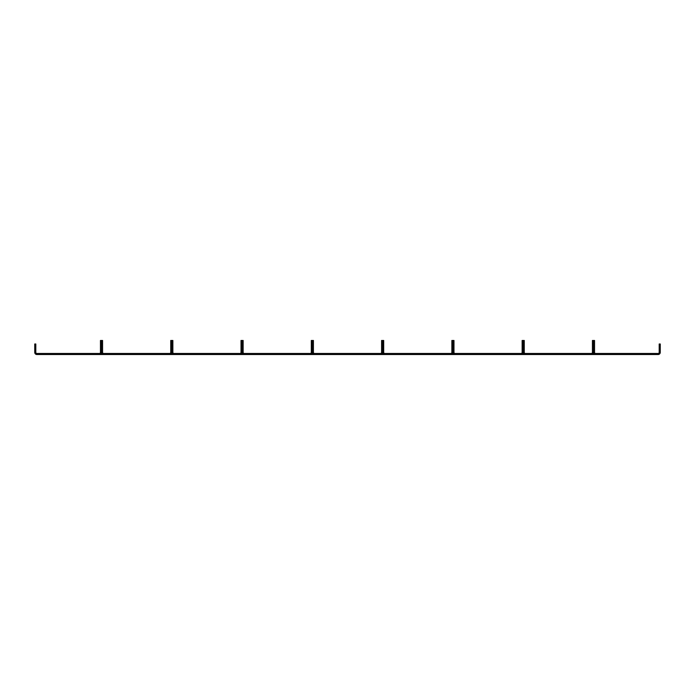 <?xml version="1.0" encoding="UTF-8"?>
<svg xmlns="http://www.w3.org/2000/svg" width="695" height="695" viewBox="0 0 695 695"><rect width="100%" height="100%" fill="white"/><g stroke="black" fill="none" stroke-linecap="round" stroke-linejoin="round"><path stroke-width="1.04" d="M593.556 353.477L597.066 353.477L597.066 354.528L593.556 354.528L593.556 353.477M639.165 353.477L646.194 353.477L646.194 354.528L639.165 354.528L639.165 353.477L597.066 353.477M646.194 354.528L658.139 354.528A2.111 2.111 0 0 0 660.25 352.417L660.25 347.5L659.199 347.5L659.199 352.417A1.051 1.051 0 0 1 658.139 353.477L646.194 353.477M639.165 354.528L597.066 354.528M642.684 354.528L642.684 353.477M659.199 347.5L659.199 343.99L660.25 343.99L660.25 347.5M593.2 353.477A2.111 2.111 0 0 0 593.487 352.417L593.487 343.99L593.487 352.417A2.111 2.111 0 0 0 593.765 353.477M591.375 353.477A1.051 1.051 0 0 0 592.427 352.417L592.427 340.472L593.487 340.472L593.487 343.99L593.487 340.472L594.538 340.472L594.538 352.417A1.051 1.051 0 0 0 595.589 353.477M312.429 353.477L316.651 353.477L316.651 354.528L312.429 354.528L312.429 353.477M378.349 353.477L382.571 353.477L382.571 354.528L378.349 354.528L378.349 353.477L316.651 353.477M378.349 354.528L316.651 354.528M380.53 353.477A1.051 1.051 0 0 0 381.59 352.417L381.59 340.472L382.641 340.472L382.641 343.99L382.641 340.472L383.692 340.472L383.692 343.99L381.59 343.99M382.354 353.477A2.111 2.111 0 0 0 382.641 352.417L382.641 343.99L382.641 352.417A2.111 2.111 0 0 0 382.919 353.477M312.081 353.477A2.111 2.111 0 0 0 312.359 352.417A2.111 2.111 0 0 0 312.646 353.477M310.248 353.477A1.051 1.051 0 0 0 311.308 352.417L311.308 340.472L312.359 340.472L312.359 352.417L312.359 340.472L313.41 340.472L313.41 352.417A1.051 1.051 0 0 0 314.47 353.477M452.992 353.477L457.206 353.477L457.206 354.528L452.992 354.528L452.992 353.477M518.913 353.477L523.135 353.477L523.135 354.528L518.913 354.528L518.913 353.477L457.206 353.477M518.913 354.528L457.206 354.528M521.094 353.477A1.051 1.051 0 0 0 522.145 352.417L522.145 340.472L523.205 340.472L523.205 343.99L523.205 340.472L524.256 340.472L524.256 343.99L522.145 343.99M522.918 353.477A2.111 2.111 0 0 0 523.205 352.417L523.205 343.99L523.205 352.417A2.111 2.111 0 0 0 523.483 353.477M452.636 353.477A2.111 2.111 0 0 0 452.923 352.417A2.111 2.111 0 0 0 453.201 353.477M450.812 353.477A1.051 1.051 0 0 0 451.863 352.417L451.863 340.472L452.923 340.472L452.923 352.417L452.923 340.472L453.974 340.472L453.974 352.417A1.051 1.051 0 0 0 455.034 353.477M382.71 353.477L386.924 353.477L386.924 354.528L382.71 354.528L382.71 353.477M448.631 353.477L452.853 353.477L452.853 354.528L448.631 354.528L448.631 353.477L386.924 353.477M448.631 354.528L386.924 354.528M383.692 343.99L383.692 352.417A1.051 1.051 0 0 0 384.752 353.477M242.147 353.477L246.369 353.477L246.369 354.528L242.147 354.528L242.147 353.477M308.076 353.477L312.29 353.477L312.29 354.528L308.076 354.528L308.076 353.477L246.369 353.477M308.076 354.528L246.369 354.528M241.799 353.477A2.111 2.111 0 0 0 242.077 352.417A2.111 2.111 0 0 0 242.364 353.477M239.966 353.477A1.051 1.051 0 0 0 241.026 352.417L241.026 340.472L242.077 340.472L242.077 352.417L242.077 340.472L243.137 340.472L243.137 352.417A1.051 1.051 0 0 0 244.188 353.477M171.865 353.477L176.087 353.477L176.087 354.528L171.865 354.528L171.865 353.477M237.794 353.477L242.008 353.477L242.008 354.528L237.794 354.528L237.794 353.477L176.087 353.477M237.794 354.528L176.087 354.528M171.517 353.477A2.111 2.111 0 0 0 171.795 352.417A2.111 2.111 0 0 0 172.082 353.477M169.693 353.477A1.051 1.051 0 0 0 170.744 352.417L170.744 340.472L171.795 340.472L171.795 352.417L171.795 340.472L172.855 340.472L172.855 352.417A1.051 1.051 0 0 0 173.906 353.477M101.583 353.477L105.805 353.477L105.805 354.528L101.583 354.528L101.583 353.477M167.512 353.477L171.726 353.477L171.726 354.528L167.512 354.528L167.512 353.477L105.805 353.477M167.512 354.528L105.805 354.528M101.235 353.477A2.111 2.111 0 0 0 101.513 352.417A2.111 2.111 0 0 0 101.8 353.477M99.411 353.477A1.051 1.051 0 0 0 100.462 352.417L100.462 340.472L101.513 340.472L101.513 352.417L101.513 340.472L102.573 340.472L102.573 352.417A1.051 1.051 0 0 0 103.624 353.477M48.806 353.477L36.861 353.477A1.051 1.051 0 0 1 35.801 352.417L35.801 347.5L34.75 347.5L34.75 352.417A2.111 2.111 0 0 0 36.861 354.528L48.806 354.528L48.806 353.477L55.835 353.477L55.835 354.528L48.806 354.528M97.934 353.477L101.444 353.477L101.444 354.528L97.934 354.528L97.934 353.477L55.835 353.477M97.934 354.528L55.835 354.528M52.316 354.528L52.316 353.477M34.75 347.5L34.75 343.99L35.801 343.99L35.801 347.5M523.274 353.477L527.488 353.477L527.488 354.528L523.274 354.528L523.274 353.477M589.195 353.477L593.417 353.477L593.417 354.528L589.195 354.528L589.195 353.477L527.488 353.477M589.195 354.528L527.488 354.528M524.256 343.99L524.256 352.417A1.051 1.051 0 0 0 525.307 353.477M594.538 343.99L592.427 343.99M313.41 343.99L311.308 343.99M453.974 343.99L451.863 343.99M243.137 343.99L241.026 343.99M172.855 343.99L170.744 343.99M102.573 343.99L100.462 343.99"/></g></svg>

